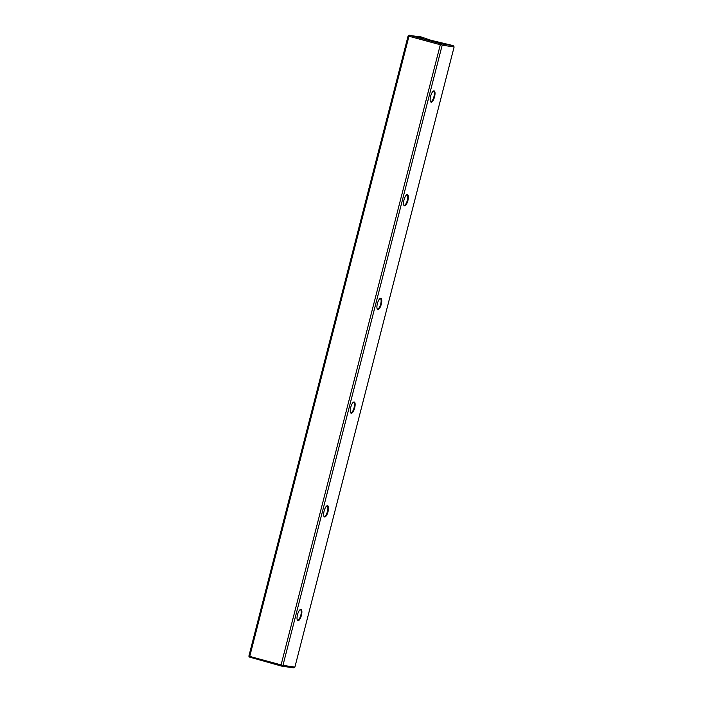<?xml version="1.0" encoding="UTF-8"?>
<svg xmlns="http://www.w3.org/2000/svg" width="703" height="703" viewBox="0 0 703 703"><rect width="100%" height="100%" fill="white"/><g stroke="black" fill="none" stroke-linecap="round" stroke-linejoin="round"><path stroke-width="1.05" d="M249.741 656.4L249.126 656.98L248.88 656.11L408.109 35.941L408.724 35.37L408.97 36.24L249.741 656.4L281.086 664.906L440.315 44.746L408.97 36.24M294.891 667.112L454.12 46.943L442.187 45.185L282.957 665.354L294.891 667.112L293.432 667.85L281.569 666.101L249.126 656.98M436.273 41.916L443.312 43.771L436.273 41.916M423.619 38.48L416.58 36.626L423.619 38.48M409.208 35.15L441.335 43.867L453.198 45.616L430.719 40.22L421.071 36.899L408.724 35.37M377.88 309.575A5.844 1.968 -74.8 0 1 377.23 309.004A5.844 1.968 -74.8 0 1 377.432 303.406A5.844 1.968 -74.8 0 1 380.077 298.476A5.844 1.968 -74.8 0 1 381.501 303.292A5.844 1.968 -74.8 0 1 377.88 309.575M351.254 413.285A5.844 1.968 -74.8 0 1 350.604 412.705A5.844 1.968 -74.8 0 1 350.806 407.116A5.844 1.968 -74.8 0 1 353.451 402.186A5.844 1.968 -74.8 0 1 354.874 407.002A5.844 1.968 -74.8 0 1 351.254 413.285M298.002 620.696A5.844 1.968 -74.8 0 1 297.343 620.116A5.844 1.968 -74.8 0 1 297.554 614.527A5.844 1.968 -74.8 0 1 300.199 609.598A5.844 1.968 -74.8 0 1 301.622 614.413A5.844 1.968 -74.8 0 1 298.002 620.696M431.141 102.163A5.844 1.968 -74.8 0 1 430.482 101.592A5.844 1.968 -74.8 0 1 430.693 95.995A5.844 1.968 -74.8 0 1 433.338 91.065A5.844 1.968 -74.8 0 1 434.762 95.88A5.844 1.968 -74.8 0 1 431.141 102.163M324.628 516.986A5.844 1.968 -74.8 0 1 323.969 516.415A5.844 1.968 -74.8 0 1 324.18 510.817A5.844 1.968 -74.8 0 1 326.825 505.888A5.844 1.968 -74.8 0 1 328.248 510.703A5.844 1.968 -74.8 0 1 324.628 516.986M404.506 205.874A5.844 1.968 -74.8 0 1 403.856 205.294A5.844 1.968 -74.8 0 1 404.058 199.705A5.844 1.968 -74.8 0 1 406.712 194.775A5.844 1.968 -74.8 0 1 408.127 199.582A5.844 1.968 -74.8 0 1 404.506 205.874M281.086 664.906L281.833 665.855L282.957 665.354M442.187 45.185L441.44 44.236L440.315 44.746M453.198 45.616L454.12 46.943M297.22 619.818A5.36 1.81 105.2 0 0 297.615 620.09A5.36 1.81 105.2 0 0 297.685 620.108A5.36 1.81 105.2 0 0 300.787 615.292A5.36 1.81 105.2 0 0 300.418 609.756A5.36 1.81 105.2 0 0 299.944 609.8M323.846 516.107A5.36 1.81 105.2 0 0 324.241 516.389A5.36 1.81 105.2 0 0 324.311 516.406A5.36 1.81 105.2 0 0 327.413 511.591A5.36 1.81 105.2 0 0 327.044 506.046A5.36 1.81 105.2 0 0 326.57 506.09M350.481 412.406A5.36 1.81 105.2 0 0 350.867 412.679A5.36 1.81 105.2 0 0 350.938 412.696A5.36 1.81 105.2 0 0 354.04 407.881A5.36 1.81 105.2 0 0 353.671 402.344A5.36 1.81 105.2 0 0 353.196 402.388M377.107 308.696A5.36 1.81 105.2 0 0 377.493 308.977A5.36 1.81 105.2 0 0 377.564 308.986A5.36 1.81 105.2 0 0 380.666 304.171A5.36 1.81 105.2 0 0 380.297 298.634A5.36 1.81 105.2 0 0 379.822 298.678M403.733 204.986A5.36 1.81 105.2 0 0 404.12 205.267A5.36 1.81 105.2 0 0 404.19 205.285A5.36 1.81 105.2 0 0 407.292 200.469A5.36 1.81 105.2 0 0 406.923 194.924A5.36 1.81 105.2 0 0 406.448 194.977M430.359 101.285A5.36 1.81 105.2 0 0 430.746 101.566A5.36 1.81 105.2 0 0 430.816 101.575A5.36 1.81 105.2 0 0 433.918 96.759A5.36 1.81 105.2 0 0 433.549 91.223A5.36 1.81 105.2 0 0 433.074 91.267"/></g></svg>
